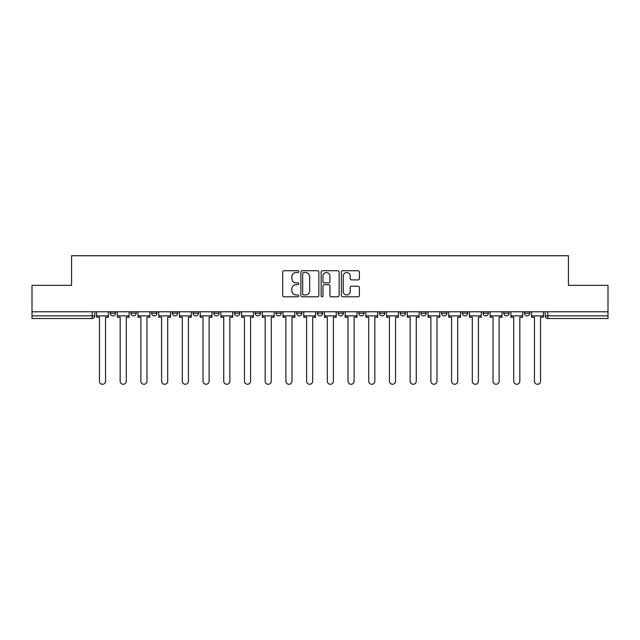 <?xml version="1.0" encoding="UTF-8"?>
<svg xmlns="http://www.w3.org/2000/svg" width="640" height="640" viewBox="0 0 640 640"><rect width="100%" height="100%" fill="white"/><g stroke="black" fill="none" stroke-linecap="round" stroke-linejoin="round"><path stroke-width="0.96" d="M298.752 271.632A0.912 0.912 0 0 0 297.84 270.72L283.992 270.72A1.304 1.304 0 0 0 282.696 272.024L282.696 295.48A1.304 1.304 0 0 0 283.992 296.784L297.84 296.784A0.912 0.912 0 0 0 298.752 295.872A0.912 0.912 0 0 0 297.84 294.96L296.048 294.96A4.168 4.168 0 0 1 291.88 290.792L291.88 288.832A4.168 4.168 0 0 1 296.048 284.664L297.84 284.664A0.912 0.912 0 0 0 298.752 283.752A0.912 0.912 0 0 0 297.84 282.84L296.048 282.84A4.168 4.168 0 0 1 291.88 278.672L291.88 276.712A4.168 4.168 0 0 1 296.048 272.544L297.84 272.544A0.912 0.912 0 0 0 298.752 271.632M524.48 313.232L524.48 311.768L524.48 313.232A2.656 2.656 0 0 0 527.136 315.88A2.656 2.656 0 0 1 524.48 313.232L529.792 313.232A2.656 2.656 0 0 1 527.136 315.88A2.656 2.656 0 0 0 529.792 313.232L529.792 311.768L529.792 313.232M338.056 311.768L338.056 313.232L343.368 313.232A2.656 2.656 0 0 1 340.712 315.88A2.656 2.656 0 0 1 338.056 313.232L338.056 311.768M275.92 311.768L275.92 313.232L281.232 313.232A2.656 2.656 0 0 1 278.576 315.88A2.656 2.656 0 0 1 275.92 313.232L275.92 311.768M234.488 311.768L234.488 313.232L239.8 313.232A2.656 2.656 0 0 1 237.144 315.88A2.656 2.656 0 0 1 234.488 313.232L234.488 311.768M213.776 311.768L213.776 313.232L219.088 313.232A2.656 2.656 0 0 1 216.432 315.88A2.656 2.656 0 0 1 213.776 313.232L213.776 311.768M172.352 311.768L172.352 313.232L177.656 313.232A2.656 2.656 0 0 1 175.008 315.88A2.656 2.656 0 0 1 172.352 313.232L172.352 311.768M358.088 279.904A1.304 1.304 0 0 0 359.392 278.6L359.392 272.024A1.304 1.304 0 0 0 358.088 270.72L342.712 270.72A1.304 1.304 0 0 0 341.408 272.024L341.408 295.48A1.304 1.304 0 0 0 342.712 296.784L358.088 296.784A1.304 1.304 0 0 0 359.392 295.48L359.392 287.528A1.304 1.304 0 0 0 358.088 286.224L351.504 286.224A1.304 1.304 0 0 0 350.208 287.528L350.208 291.472A3.488 3.488 0 0 1 346.72 294.96A3.488 3.488 0 0 1 343.232 291.472L343.232 276.032A3.488 3.488 0 0 1 346.72 272.544A3.488 3.488 0 0 1 350.208 276.032L350.208 278.6A1.304 1.304 0 0 0 351.504 279.904L358.088 279.904M32 311.768L32 285.344L71.568 285.344L71.568 255.736L568.432 255.736L568.432 285.344L608 285.344L608 311.768L32 311.768L32 315.88L94.808 315.88L94.808 311.768L94.808 315.88A2.656 2.656 0 0 1 92.152 318.536L32 318.536L32 315.88M318.856 272.024A1.304 1.304 0 0 0 317.56 270.72L302.176 270.72A1.304 1.304 0 0 0 300.872 272.024L300.872 295.48A1.304 1.304 0 0 0 302.176 296.784L317.56 296.784A1.304 1.304 0 0 0 318.856 295.48L318.856 272.024M322.44 270.72L337.824 270.72A1.304 1.304 0 0 1 339.128 272.024L339.128 295.48A1.304 1.304 0 0 1 337.824 296.784L331.24 296.784A1.304 1.304 0 0 1 329.936 295.48L329.936 285.968A1.304 1.304 0 0 0 328.632 284.664L324.272 284.664A1.304 1.304 0 0 0 322.968 285.968L322.968 295.872A0.912 0.912 0 0 1 322.056 296.784A0.912 0.912 0 0 1 321.144 295.872L321.144 272.024A1.304 1.304 0 0 1 322.44 270.72M545.192 311.768L545.192 315.88L608 315.88L608 318.536L547.848 318.536A2.656 2.656 0 0 1 545.192 315.88L545.192 311.768M608 311.768L608 315.88M503.768 311.768L503.768 313.232L509.08 313.232L509.08 311.768L509.08 313.232A2.656 2.656 0 0 1 506.424 315.88A2.656 2.656 0 0 1 503.768 313.232A2.656 2.656 0 0 0 506.424 315.88M488.368 313.232L488.368 311.768L488.368 313.232A2.656 2.656 0 0 1 485.712 315.88A2.656 2.656 0 0 1 483.056 313.232L488.368 313.232A2.656 2.656 0 0 1 485.712 315.88M483.056 311.768L483.056 313.232M467.648 311.768L467.648 313.232A2.656 2.656 0 0 1 464.992 315.88A2.656 2.656 0 0 1 462.344 313.232L467.648 313.232A2.656 2.656 0 0 1 464.992 315.88M462.344 311.768L462.344 313.232M446.936 311.768L446.936 313.232A2.656 2.656 0 0 1 444.28 315.88A2.656 2.656 0 0 1 441.624 313.232L446.936 313.232M441.624 311.768L441.624 313.232M426.224 311.768L426.224 313.232A2.656 2.656 0 0 1 423.568 315.88A2.656 2.656 0 0 1 420.912 313.232L426.224 313.232M420.912 311.768L420.912 313.232M405.512 311.768L405.512 313.232A2.656 2.656 0 0 1 402.856 315.88A2.656 2.656 0 0 1 400.2 313.232L405.512 313.232M400.2 311.768L400.2 313.232M384.8 311.768L384.8 313.232A2.656 2.656 0 0 1 382.144 315.88A2.656 2.656 0 0 1 379.488 313.232A2.656 2.656 0 0 0 382.144 315.88M379.488 311.768L379.488 313.232L384.8 313.232M364.08 311.768L364.08 313.232A2.656 2.656 0 0 1 361.424 315.88A2.656 2.656 0 0 1 358.768 313.232A2.656 2.656 0 0 0 361.424 315.88M358.768 311.768L358.768 313.232L364.08 313.232M343.368 311.768L343.368 313.232A2.656 2.656 0 0 1 340.712 315.88M322.656 311.768L322.656 313.232A2.656 2.656 0 0 1 320 315.88A2.656 2.656 0 0 1 317.344 313.232L322.656 313.232M317.344 311.768L317.344 313.232M301.944 311.768L301.944 313.232A2.656 2.656 0 0 1 299.288 315.88A2.656 2.656 0 0 1 296.632 313.232L301.944 313.232L301.944 311.768M296.632 311.768L296.632 313.232M281.232 311.768L281.232 313.232M260.512 311.768L260.512 313.232A2.656 2.656 0 0 1 257.856 315.88A2.656 2.656 0 0 1 255.2 313.232L260.512 313.232L260.512 311.768M255.2 311.768L255.2 313.232M239.8 311.768L239.8 313.232L239.8 311.768M219.088 313.232L219.088 311.768L219.088 313.232A2.656 2.656 0 0 1 216.432 315.88M198.376 311.768L198.376 313.232A2.656 2.656 0 0 1 195.72 315.88A2.656 2.656 0 0 1 193.064 313.232A2.656 2.656 0 0 0 195.72 315.88A2.656 2.656 0 0 0 198.376 313.232L198.376 311.768M193.064 311.768L193.064 313.232L198.376 313.232M177.656 311.768L177.656 313.232M156.944 311.768L156.944 313.232A2.656 2.656 0 0 1 154.288 315.88A2.656 2.656 0 0 1 151.632 313.232A2.656 2.656 0 0 0 154.288 315.88A2.656 2.656 0 0 0 156.944 313.232L151.632 313.232L151.632 311.768M130.92 311.768L130.92 313.232L136.232 313.232L136.232 311.768L136.232 313.232A2.656 2.656 0 0 1 133.576 315.88A2.656 2.656 0 0 1 130.92 313.232A2.656 2.656 0 0 0 133.576 315.88M110.208 311.768L110.208 313.232L115.52 313.232L115.52 311.768L115.52 313.232A2.656 2.656 0 0 1 112.864 315.88A2.656 2.656 0 0 1 110.208 313.232A2.656 2.656 0 0 0 112.864 315.88M92.152 311.768L92.152 318.536A2.656 2.656 0 0 0 94.808 315.88M303.608 272.544A0.912 0.912 0 0 0 302.696 273.456L302.696 294.048A0.912 0.912 0 0 0 303.608 294.96L305.504 294.96A4.168 4.168 0 0 0 309.672 290.792L309.672 276.712A4.168 4.168 0 0 0 305.504 272.544L303.608 272.544M329.936 276.096A3.488 3.488 0 0 0 326.448 272.608A3.488 3.488 0 0 0 322.968 276.096L322.968 281.536A1.304 1.304 0 0 0 324.272 282.84L328.632 282.84A1.304 1.304 0 0 0 329.936 281.536L329.936 276.096M96.6 315.88L96.6 317.208L99.456 317.208L99.456 381.208A3.056 3.056 0 0 0 102.504 384.264A3.056 3.056 0 0 0 105.56 381.208L105.56 317.208L108.416 317.208L108.416 315.88L96.6 315.88L96.6 311.768M108.416 315.88L108.416 311.768M117.312 315.88L117.312 317.208L120.168 317.208L120.168 381.208A3.056 3.056 0 0 0 123.216 384.264A3.056 3.056 0 0 0 126.272 381.208L126.272 317.208L129.128 317.208L129.128 315.88L117.312 315.88L117.312 311.768M129.128 315.88L129.128 311.768M138.024 315.88L138.024 317.208L140.88 317.208L140.88 381.208A3.056 3.056 0 0 0 143.936 384.264A3.056 3.056 0 0 0 146.984 381.208L146.984 317.208L149.84 317.208L149.84 315.88L138.024 315.88L138.024 311.768M149.84 315.88L149.84 311.768M158.736 315.88L158.736 317.208L161.592 317.208L161.592 381.208A3.056 3.056 0 0 0 164.648 384.264A3.056 3.056 0 0 0 167.704 381.208L167.704 317.208L170.56 317.208L170.56 315.88L158.736 315.88L158.736 311.768M170.56 315.88L170.56 311.768M179.456 315.88L179.456 317.208L182.304 317.208L182.304 381.208A3.056 3.056 0 0 0 185.36 384.264A3.056 3.056 0 0 0 188.416 381.208L188.416 317.208L191.272 317.208L191.272 315.88L179.456 315.88L179.456 311.768M191.272 315.88L191.272 311.768M200.168 315.88L200.168 317.208L203.024 317.208L203.024 381.208A3.056 3.056 0 0 0 206.072 384.264A3.056 3.056 0 0 0 209.128 381.208L209.128 317.208L211.984 317.208L211.984 315.88L200.168 315.88L200.168 311.768M211.984 315.88L211.984 311.768M220.88 315.88L220.88 317.208L223.736 317.208L223.736 381.208A3.056 3.056 0 0 0 226.792 384.264A3.056 3.056 0 0 0 229.84 381.208L229.84 317.208L232.696 317.208L232.696 315.88L220.88 315.88L220.88 311.768M232.696 315.88L232.696 311.768M241.592 315.88L241.592 317.208L244.448 317.208L244.448 381.208A3.056 3.056 0 0 0 247.504 384.264A3.056 3.056 0 0 0 250.56 381.208L250.56 317.208L253.408 317.208L253.408 315.88L241.592 315.88L241.592 311.768M253.408 315.88L253.408 311.768M262.304 315.88L262.304 317.208L265.16 317.208L265.16 381.208A3.056 3.056 0 0 0 268.216 384.264A3.056 3.056 0 0 0 271.272 381.208L271.272 317.208L274.128 317.208L274.128 315.88L262.304 315.88L262.304 311.768M274.128 315.88L274.128 311.768M283.024 315.88L283.024 317.208L285.872 317.208L285.872 381.208A3.056 3.056 0 0 0 288.928 384.264A3.056 3.056 0 0 0 291.984 381.208L291.984 317.208L294.84 317.208L294.84 315.88L283.024 315.88L283.024 311.768M294.84 315.88L294.84 311.768M303.736 315.88L303.736 317.208L306.592 317.208L306.592 381.208A3.056 3.056 0 0 0 309.64 384.264A3.056 3.056 0 0 0 312.696 381.208L312.696 317.208L315.552 317.208L315.552 315.88L303.736 315.88L303.736 311.768M315.552 315.88L315.552 311.768M324.448 315.88L324.448 317.208L327.304 317.208L327.304 381.208A3.056 3.056 0 0 0 330.36 384.264A3.056 3.056 0 0 0 333.408 381.208L333.408 317.208L336.264 317.208L336.264 315.88L324.448 315.88L324.448 311.768M336.264 315.88L336.264 311.768M345.16 315.88L345.16 317.208L348.016 317.208L348.016 381.208A3.056 3.056 0 0 0 351.072 384.264A3.056 3.056 0 0 0 354.128 381.208L354.128 317.208L356.976 317.208L356.976 315.88L345.16 315.88L345.16 311.768M356.976 315.88L356.976 311.768M365.872 315.88L365.872 317.208L368.728 317.208L368.728 381.208A3.056 3.056 0 0 0 371.784 384.264A3.056 3.056 0 0 0 374.84 381.208L374.84 317.208L377.696 317.208L377.696 315.88L365.872 315.88L365.872 311.768M377.696 315.88L377.696 311.768M386.592 315.88L386.592 317.208L389.44 317.208L389.44 381.208A3.056 3.056 0 0 0 392.496 384.264A3.056 3.056 0 0 0 395.552 381.208L395.552 317.208L398.408 317.208L398.408 315.88L386.592 315.88L386.592 311.768M398.408 315.88L398.408 311.768M407.304 315.88L407.304 317.208L410.16 317.208L410.16 381.208A3.056 3.056 0 0 0 413.208 384.264A3.056 3.056 0 0 0 416.264 381.208L416.264 317.208L419.12 317.208L419.12 315.88L407.304 315.88L407.304 311.768M419.12 315.88L419.12 311.768M428.016 315.88L428.016 317.208L430.872 317.208L430.872 381.208A3.056 3.056 0 0 0 433.928 384.264A3.056 3.056 0 0 0 436.976 381.208L436.976 317.208L439.832 317.208L439.832 315.88L428.016 315.88L428.016 311.768M439.832 315.88L439.832 311.768M448.728 315.88L448.728 317.208L451.584 317.208L451.584 381.208A3.056 3.056 0 0 0 454.64 384.264A3.056 3.056 0 0 0 457.696 381.208L457.696 317.208L460.544 317.208L460.544 315.88L448.728 315.88L448.728 311.768M460.544 315.88L460.544 311.768M469.44 315.88L469.44 317.208L472.296 317.208L472.296 381.208A3.056 3.056 0 0 0 475.352 384.264A3.056 3.056 0 0 0 478.408 381.208L478.408 317.208L481.264 317.208L481.264 315.88L469.44 315.88L469.44 311.768M481.264 315.88L481.264 311.768M490.16 315.88L490.16 317.208L493.016 317.208L493.016 381.208A3.056 3.056 0 0 0 496.064 384.264A3.056 3.056 0 0 0 499.12 381.208L499.12 317.208L501.976 317.208L501.976 315.88L490.16 315.88L490.16 311.768M501.976 315.88L501.976 311.768M510.872 315.88L510.872 317.208L513.728 317.208L513.728 381.208A3.056 3.056 0 0 0 516.784 384.264A3.056 3.056 0 0 0 519.832 381.208L519.832 317.208L522.688 317.208L522.688 315.88L510.872 315.88L510.872 311.768M522.688 315.88L522.688 311.768M531.584 315.88L531.584 317.208L534.44 317.208L534.44 381.208A3.056 3.056 0 0 0 537.496 384.264A3.056 3.056 0 0 0 540.544 381.208L540.544 317.208L543.4 317.208L543.4 315.88L531.584 315.88L531.584 311.768M543.4 315.88L543.4 311.768M547.848 311.768L547.848 318.536"/></g></svg>
